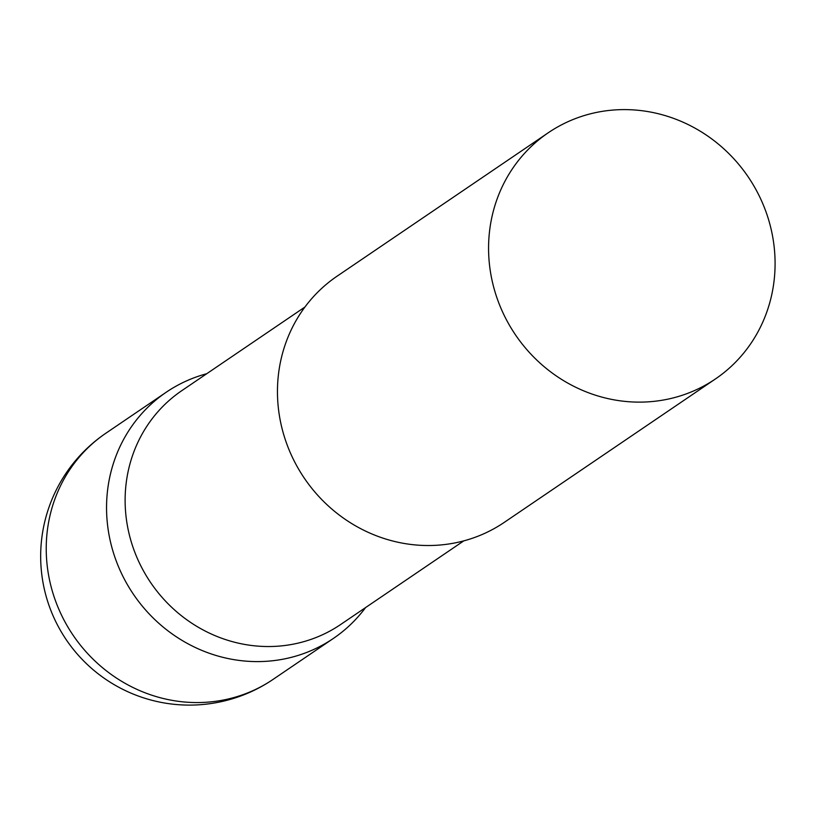 <?xml version="1.0" encoding="UTF-8"?>
<svg xmlns="http://www.w3.org/2000/svg" width="814" height="814" viewBox="0 0 814 814"><rect width="100%" height="100%" fill="white"/><g stroke="black" fill="none" stroke-linecap="round" stroke-linejoin="round"><path stroke-width="1.22" d="M119.577 569.22A148.789 140.629 -124.2 0 1 166.209 392.246A148.789 140.629 -124.2 0 1 206.715 373.728A148.789 140.629 55.8 0 0 190.12 379.355A148.789 140.629 55.8 0 0 119.577 569.22A148.789 140.629 55.8 0 0 309.493 651.312A148.789 140.629 55.8 0 0 365.557 607.59A148.789 140.629 -124.2 0 1 333.404 638.42A148.789 140.629 -124.2 0 1 119.577 569.22M304.965 307L181.797 390.659A141.351 133.598 55.8 0 0 143.549 571.011A141.351 133.598 55.8 0 0 317.918 636.762A141.351 133.598 55.8 0 0 340.628 624.521L463.807 540.862M548.229 132.784L337.108 276.17A148.789 140.629 55.8 0 0 296.856 466.015A148.789 140.629 55.8 0 0 480.402 535.236A148.789 140.629 55.8 0 0 504.314 522.344L715.425 378.958A148.789 140.629 55.8 0 0 755.687 189.102A148.789 140.629 55.8 0 0 572.14 119.892A148.789 140.629 55.8 0 0 548.229 132.784A148.789 140.629 55.8 0 0 507.967 322.629A148.789 140.629 55.8 0 0 691.513 391.839A148.789 140.629 55.8 0 0 715.425 378.958M59.259 610.195A148.789 140.629 -124.2 0 1 105.891 433.211A148.789 148.789 0 0 0 246.388 693.782A148.789 148.789 0 0 0 273.087 679.385A148.789 140.629 -124.2 0 1 249.176 692.276A148.789 140.629 -124.2 0 1 59.259 610.195M166.209 392.246L105.891 433.211M333.404 638.42L273.087 679.385"/></g></svg>
